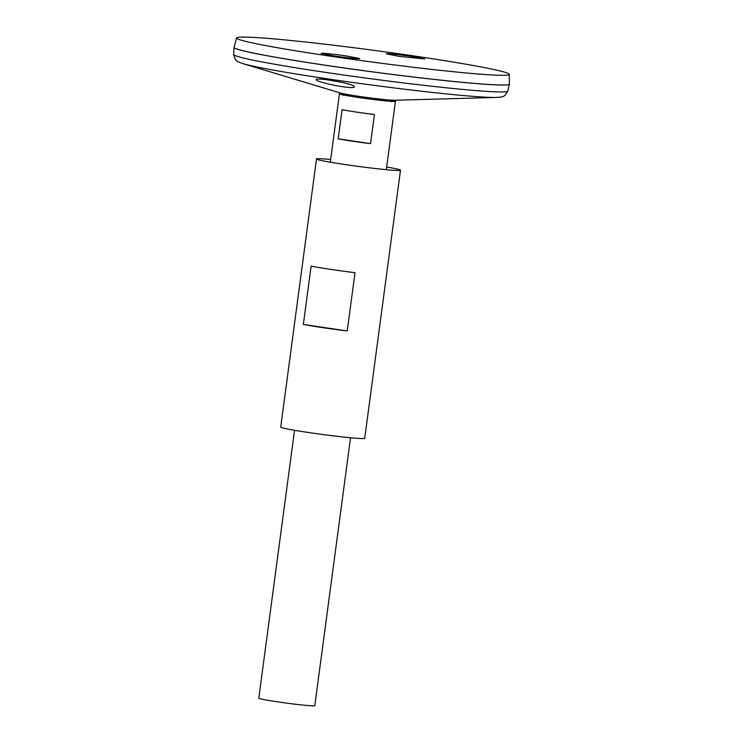 <?xml version="1.0" encoding="UTF-8"?>
<svg xmlns="http://www.w3.org/2000/svg" width="743" height="743" viewBox="0 0 743 743"><rect width="100%" height="100%" fill="white"/><g stroke="black" fill="none" stroke-linecap="round" stroke-linejoin="round"><path stroke-width="1.11" d="M330.672 159.504A42.37 1.82 7.6 0 0 316.49 158.983L280.724 427.067A42.37 1.82 7.6 0 0 315.654 433.541A42.37 1.82 7.6 0 0 362.417 438.565A42.37 1.82 7.6 0 0 364.72 438.277L400.486 170.193A42.37 1.82 7.6 0 0 386.666 166.98M316.49 158.983A42.37 1.82 7.6 0 0 351.42 165.457A42.37 1.82 7.6 0 0 398.192 170.472A42.37 1.82 7.6 0 0 400.486 170.193M303.348 324.44L311.122 266.161A42.37 1.82 7.6 0 0 355.015 272.672L347.241 330.951A42.37 1.82 -172.4 0 1 303.348 324.44L347.241 330.951M341.641 82.324C349.86 84.098 354.105 85.547 354.392 86.671C354.931 90.265 314.53 81.981 316.212 79.52C316.843 78.73 321.264 78.944 329.474 80.133L341.641 82.324M234.017 47.366A138.885 5.972 7.6 0 0 234.008 47.403A138.885 5.972 7.6 0 0 348.755 68.635A138.885 5.972 7.6 0 0 501.813 85.046A138.885 5.972 7.6 0 0 509.345 84.135A138.885 5.972 7.6 0 0 509.345 84.108M234.119 47.636A138.867 5.963 7.6 0 0 351.309 68.988A138.867 5.963 7.6 0 0 501.785 85.036A138.867 5.963 7.6 0 0 509.169 84.34M236.636 37.967L234.026 47.32A138.885 5.972 7.6 0 0 348.105 68.514A138.885 5.972 7.6 0 0 501.813 85.018A138.885 5.972 7.6 0 0 509.354 84.061L509.28 74.346A137.529 5.907 7.6 0 0 373.738 50.329A137.529 5.907 7.6 0 0 236.636 37.967A137.529 5.907 7.6 0 0 349.609 58.957A137.529 5.907 7.6 0 0 501.822 75.294A137.529 5.907 7.6 0 0 509.28 74.346M334.034 55.939L321.125 53.412C321.413 52.688 341.195 55.103 346.767 56.022L359.677 58.548C359.389 59.273 339.607 56.849 334.034 55.939M399.14 56.357L424.782 58.966L411.873 56.44C406.291 55.53 386.434 53.097 386.23 53.84L399.14 56.357M330.31 162.197L339.44 93.785A28.253 1.217 7.6 0 1 340.972 93.59A28.253 1.217 7.6 0 1 341.594 93.599A28.206 1.207 7.6 0 0 341.009 93.609A28.206 1.207 7.6 0 0 339.542 93.887A28.206 1.207 7.6 0 0 340.127 94.147L340.136 94.157A28.253 1.217 7.6 0 0 365.918 98.54A28.253 1.217 7.6 0 0 393.911 101.438A28.253 1.217 7.6 0 0 394.663 101.429A28.206 1.207 7.6 0 0 394.682 101.429A28.206 1.207 7.6 0 0 395.313 101.336A28.206 1.207 7.6 0 0 393.381 100.528M339.44 93.785A28.253 1.217 7.6 0 0 340.136 94.157M394.682 101.429L394.663 101.429A28.253 1.217 7.6 0 0 395.443 101.252A28.253 1.217 7.6 0 0 393.409 100.519M294.544 430.281L258.796 698.188A28.253 1.217 7.6 0 0 282.08 702.506A28.253 1.217 7.6 0 0 313.258 705.85A28.253 1.217 7.6 0 0 314.791 705.664L350.538 437.757M374.426 114.487L370.534 143.631A28.253 1.217 -172.4 0 1 338.195 138.83L342.086 109.695A28.253 1.217 7.6 0 0 374.426 114.487M370.534 143.631L338.195 138.83M242.441 63.471A132.44 5.693 7.6 0 0 242.84 63.592A132.44 5.693 7.6 0 0 364.767 84.117A132.44 5.693 7.6 0 0 493.993 97.463A132.44 5.693 7.6 0 0 496.575 97.444A132.44 5.693 7.6 0 0 496.993 97.435M507.831 91.055A138.309 5.944 7.6 0 1 500.336 91.956A138.309 5.944 7.6 0 1 347.91 75.61A138.309 5.944 7.6 0 1 233.646 54.471L235.271 59.468C236.878 61.019 236.395 61.428 242.84 63.592L340.563 93.051A28.178 1.207 7.6 0 0 366.503 97.417A28.178 1.207 7.6 0 0 393.994 100.259A28.178 1.207 7.6 0 0 394.542 100.259L496.575 97.444C503.364 97.045 503.002 96.525 504.961 95.448L507.831 91.055L509.345 84.135M233.646 54.471L234.008 47.403M394.617 100.249L391.292 101.68M340.498 93.033L343.331 95.28M386.314 169.673L395.443 101.252"/></g></svg>

